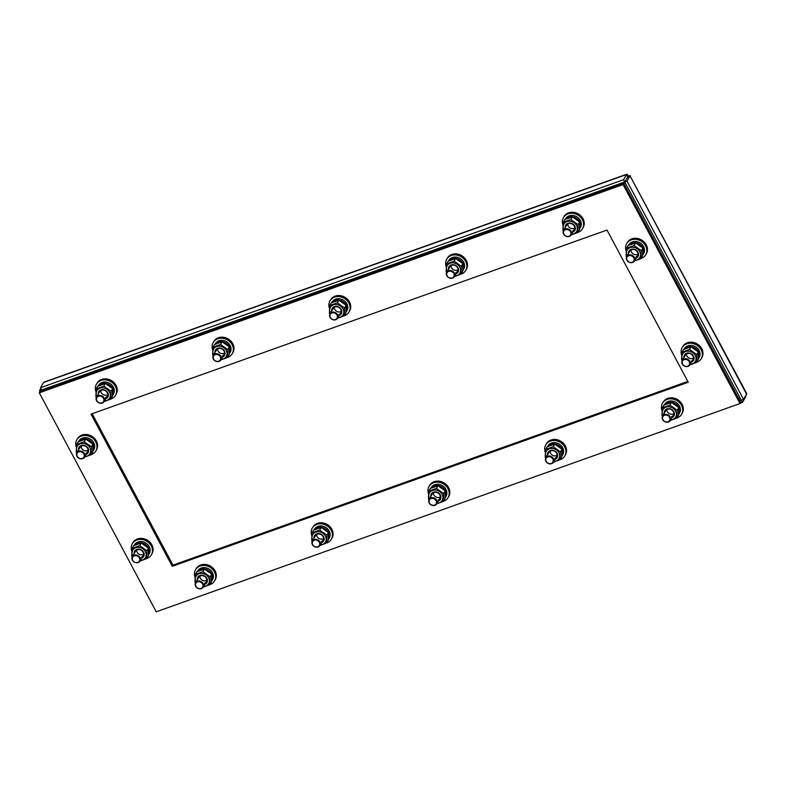 <?xml version="1.0" encoding="UTF-8"?>
<svg xmlns="http://www.w3.org/2000/svg" width="786" height="786" viewBox="0 0 786 786"><rect width="100%" height="100%" fill="white"/><g stroke="black" fill="none" stroke-linecap="round" stroke-linejoin="round"><path stroke-width="1.18" d="M141.313 557.225A4.411 3.773 -149.4 0 0 143.131 555.761A4.411 3.773 -149.4 0 0 141.254 550.269A4.411 3.773 -149.4 0 0 135.536 551.271L132.372 556.626A4.411 3.773 30.6 0 1 138.09 555.623A4.411 3.773 30.6 0 1 139.977 561.106L146.599 558.64L146.943 550.799L139.672 545.661L132.068 548.382L131.734 556.223M141.627 558.306A5.296 4.529 -149.4 0 0 143.838 552.745A5.296 4.529 -149.4 0 0 137.835 549.198A5.296 4.529 -149.4 0 0 134.033 553.816M140.34 560.487A7.359 6.298 -149.4 0 0 142.413 560.104A7.359 6.298 -149.4 0 0 146.029 553.344A7.359 6.298 -149.4 0 0 139.377 547.42A7.359 6.298 -149.4 0 0 132.736 556.007M132.068 548.382L133.63 545.739L141.234 543.028L148.495 548.156L148.161 555.997L146.599 558.64M148.495 548.156L146.943 550.799M136.646 550.141A4.411 3.773 -149.4 0 0 138.611 553.875A4.411 3.773 -149.4 0 0 142.885 554.572A4.411 3.773 -149.4 0 0 143.583 554.238M141.234 543.028L139.672 545.661M204.547 583.271A4.411 3.773 -149.4 0 0 206.364 581.807A4.411 3.773 -149.4 0 0 204.478 576.315A4.411 3.773 -149.4 0 0 198.76 577.317L195.606 582.672A4.411 3.773 30.6 0 1 201.314 581.669A4.411 3.773 30.6 0 1 203.201 587.152L209.833 584.686L210.167 576.845L202.896 571.707L195.301 574.428L194.967 582.269M204.861 584.352A5.296 4.529 -149.4 0 0 207.062 578.791A5.296 4.529 -149.4 0 0 201.059 575.244A5.296 4.529 -149.4 0 0 197.257 579.862M203.564 586.533A7.359 6.298 -149.4 0 0 205.637 586.15A7.359 6.298 -149.4 0 0 209.253 579.39A7.359 6.298 -149.4 0 0 202.611 573.466A7.359 6.298 -149.4 0 0 195.969 582.053M195.301 574.428L196.864 571.786L204.458 569.074L211.729 574.202L211.385 582.043L209.833 584.686M211.729 574.202L210.167 576.845M199.88 576.187A4.411 3.773 -149.4 0 0 201.845 579.921A4.411 3.773 -149.4 0 0 206.109 580.618A4.411 3.773 -149.4 0 0 206.816 580.284M204.458 569.074L202.896 571.707M85.831 453.306A4.411 3.773 -149.4 0 0 87.649 451.832A4.411 3.773 -149.4 0 0 85.762 446.34A4.411 3.773 -149.4 0 0 80.044 447.352L76.881 452.707A4.411 3.773 30.6 0 1 82.599 451.695A4.411 3.773 30.6 0 1 84.485 457.187L91.117 454.721L91.451 446.88L84.181 441.742L76.586 444.454L76.242 452.304M86.136 454.387A5.296 4.529 -149.4 0 0 88.346 448.826A5.296 4.529 -149.4 0 0 82.343 445.279A5.296 4.529 -149.4 0 0 78.541 449.897M84.849 456.568A7.359 6.298 -149.4 0 0 86.922 456.175A7.359 6.298 -149.4 0 0 90.537 449.425A7.359 6.298 -149.4 0 0 83.896 443.5A7.359 6.298 -149.4 0 0 77.254 452.078M76.586 444.454L78.138 441.811L85.743 439.099L93.013 444.237L92.669 452.078L91.117 454.721M93.013 444.237L91.451 446.88M81.154 446.222A4.411 3.773 -149.4 0 0 83.129 449.956A4.411 3.773 -149.4 0 0 87.393 450.653A4.411 3.773 -149.4 0 0 88.101 450.319M85.743 439.099L84.181 441.742M635.697 257.13A4.411 3.773 -149.4 0 0 637.515 255.656A4.411 3.773 -149.4 0 0 635.628 250.164A4.411 3.773 -149.4 0 0 629.91 251.166L626.747 256.521A4.411 3.773 30.6 0 1 630.519 254.851A4.411 3.773 30.6 0 1 634.312 257.425A4.411 3.773 30.6 0 1 634.351 261.011L640.983 258.545L641.317 250.695L634.047 245.566L626.452 248.278L626.108 256.118M636.002 258.211A5.296 4.529 -149.4 0 0 638.212 252.65A5.296 4.529 -149.4 0 0 632.209 249.103A5.296 4.529 -149.4 0 0 628.407 253.721M634.715 260.392A7.359 6.298 -149.4 0 0 636.788 259.999A7.359 6.298 -149.4 0 0 640.403 253.249A7.359 6.298 -149.4 0 0 633.762 247.325A7.359 6.298 -149.4 0 0 627.12 255.902M626.452 248.278L628.014 245.635L635.609 242.923L642.879 248.052L642.535 255.902L640.983 258.545M642.879 248.052L641.317 250.695M631.03 250.046A4.411 3.773 -149.4 0 0 632.995 253.77A4.411 3.773 -149.4 0 0 637.259 254.477A4.411 3.773 -149.4 0 0 637.967 254.133M635.609 242.923L634.047 245.566M691.179 361.049A4.411 3.773 -149.4 0 0 692.997 359.575A4.411 3.773 -149.4 0 0 691.12 354.093A4.411 3.773 -149.4 0 0 685.402 355.095L682.238 360.45A4.411 3.773 30.6 0 1 686.001 358.78A4.411 3.773 30.6 0 1 689.803 361.344A4.411 3.773 30.6 0 1 689.843 364.93A4.411 3.773 30.6 0 1 684.125 365.942A4.411 3.773 30.6 0 1 682.238 360.45M691.493 362.13A5.296 4.529 -149.4 0 0 693.704 356.569A5.296 4.529 -149.4 0 0 687.701 353.022A5.296 4.529 -149.4 0 0 683.899 357.64M690.206 364.311A7.359 6.298 -149.4 0 0 692.279 363.928A7.359 6.298 -149.4 0 0 695.895 357.168A7.359 6.298 -149.4 0 0 689.243 351.244A7.359 6.298 -149.4 0 0 682.612 359.831M689.833 364.94L696.465 362.464L698.027 359.821L698.361 351.981L691.1 346.842L683.496 349.554L681.934 352.197L681.6 360.047M696.465 362.464L696.809 354.624L689.538 349.485L681.934 352.197M698.361 351.981L696.809 354.624M686.512 353.965A4.411 3.773 -149.4 0 0 688.477 357.699A4.411 3.773 -149.4 0 0 692.751 358.396A4.411 3.773 -149.4 0 0 693.448 358.062M691.1 346.842L689.538 349.485M572.463 231.084A4.411 3.773 -149.4 0 0 574.281 229.61A4.411 3.773 -149.4 0 0 572.405 224.118A4.411 3.773 -149.4 0 0 566.686 225.12L563.523 230.475A4.411 3.773 30.6 0 1 567.286 228.805A4.411 3.773 30.6 0 1 571.088 231.379A4.411 3.773 30.6 0 1 571.117 234.965L577.749 232.499L578.093 224.649L570.823 219.52L563.218 222.232L562.884 230.072M572.778 232.165A5.296 4.529 -149.4 0 0 574.988 226.604A5.296 4.529 -149.4 0 0 568.985 223.057A5.296 4.529 -149.4 0 0 565.183 227.675M571.491 234.346A7.359 6.298 -149.4 0 0 573.554 233.953A7.359 6.298 -149.4 0 0 577.179 227.203A7.359 6.298 -149.4 0 0 570.528 221.279A7.359 6.298 -149.4 0 0 563.886 229.856M563.218 222.232L564.78 219.589L572.385 216.877L579.646 222.006L579.311 229.856L577.749 232.499M579.646 222.006L578.093 224.649M567.797 224A4.411 3.773 -149.4 0 0 569.762 227.724A4.411 3.773 -149.4 0 0 574.035 228.431A4.411 3.773 -149.4 0 0 574.733 228.087M572.385 216.877L570.823 219.52M321.297 541.613A4.411 3.773 -149.4 0 0 323.115 540.149A4.411 3.773 -149.4 0 0 321.228 534.657A4.411 3.773 -149.4 0 0 315.52 535.659L312.356 541.014A4.411 3.773 30.6 0 1 318.075 540.011A4.411 3.773 30.6 0 1 319.951 545.504A4.411 3.773 30.6 0 1 316.188 547.174A4.411 3.773 30.6 0 1 312.386 544.6A4.411 3.773 30.6 0 1 312.356 541.014M321.612 542.694A5.296 4.529 -149.4 0 0 323.812 537.143A5.296 4.529 -149.4 0 0 317.809 533.596A5.296 4.529 -149.4 0 0 314.007 538.213M320.315 544.885A7.359 6.298 -149.4 0 0 322.388 544.492A7.359 6.298 -149.4 0 0 326.013 537.732A7.359 6.298 -149.4 0 0 319.362 531.817A7.359 6.298 -149.4 0 0 312.72 540.395M319.951 545.513L326.583 543.038L328.145 540.395L328.479 532.544L321.219 527.416L313.614 530.128L312.052 532.77L311.718 540.611M326.583 543.038L326.917 535.187L319.656 530.059L312.052 532.77M328.479 532.544L326.917 535.187M316.63 534.529A4.411 3.773 -149.4 0 0 318.595 538.263A4.411 3.773 -149.4 0 0 322.859 538.97A4.411 3.773 -149.4 0 0 323.567 538.626M321.219 527.416L319.656 530.059M438.048 499.965A4.411 3.773 -149.4 0 0 439.865 498.491A4.411 3.773 -149.4 0 0 437.989 492.999A4.411 3.773 -149.4 0 0 432.271 494.011L429.107 499.365A4.411 3.773 30.6 0 1 434.825 498.353A4.411 3.773 30.6 0 1 436.702 503.846A4.411 3.773 30.6 0 1 432.939 505.516A4.411 3.773 30.6 0 1 429.136 502.952A4.411 3.773 30.6 0 1 429.107 499.365M438.362 501.046A5.296 4.529 -149.4 0 0 440.573 495.485A5.296 4.529 -149.4 0 0 434.56 491.938A5.296 4.529 -149.4 0 0 430.767 496.555M437.075 503.227A7.359 6.298 -149.4 0 0 439.138 502.844A7.359 6.298 -149.4 0 0 442.764 496.084A7.359 6.298 -149.4 0 0 436.112 490.159A7.359 6.298 -149.4 0 0 429.47 498.737M436.702 503.855L443.333 501.38L444.896 498.737L445.23 490.896L437.969 485.758L430.364 488.47L428.802 491.112L428.468 498.963M443.333 501.38L443.668 493.539L436.407 488.401L428.802 491.112M445.23 490.896L443.668 493.539M433.381 492.881A4.411 3.773 -149.4 0 0 435.346 496.614A4.411 3.773 -149.4 0 0 439.61 497.312A4.411 3.773 -149.4 0 0 440.317 496.978M437.969 485.758L436.407 488.401M554.798 458.307A4.411 3.773 -149.4 0 0 556.616 456.843A4.411 3.773 -149.4 0 0 554.739 451.351A4.411 3.773 -149.4 0 0 549.021 452.353L545.857 457.707A4.411 3.773 30.6 0 1 551.576 456.705A4.411 3.773 30.6 0 1 553.462 462.197L560.084 459.722L560.428 451.881L553.157 446.753L545.553 449.464L545.219 457.305M555.113 459.388A5.296 4.529 -149.4 0 0 557.323 453.827A5.296 4.529 -149.4 0 0 551.32 450.29A5.296 4.529 -149.4 0 0 547.518 454.898M553.825 461.579A7.359 6.298 -149.4 0 0 555.899 461.185A7.359 6.298 -149.4 0 0 559.514 454.426A7.359 6.298 -149.4 0 0 552.863 448.501A7.359 6.298 -149.4 0 0 546.221 457.088M545.553 449.464L547.115 446.821L554.72 444.11L561.98 449.238L561.646 457.079L560.084 459.722M561.98 449.238L560.428 451.881M550.131 451.223A4.411 3.773 -149.4 0 0 552.096 454.956A4.411 3.773 -149.4 0 0 556.37 455.664A4.411 3.773 -149.4 0 0 557.068 455.32M554.72 444.11L553.157 446.753M455.713 272.732A4.411 3.773 -149.4 0 0 457.531 271.268A4.411 3.773 -149.4 0 0 455.654 265.776A4.411 3.773 -149.4 0 0 449.936 266.778L446.772 272.133A4.411 3.773 30.6 0 1 450.535 270.463A4.411 3.773 30.6 0 1 454.337 273.037A4.411 3.773 30.6 0 1 454.367 276.623L460.999 274.147L461.333 266.307L454.072 261.178L446.468 263.89L446.134 271.73M456.027 273.813A5.296 4.529 -149.4 0 0 458.238 268.252A5.296 4.529 -149.4 0 0 452.225 264.715A5.296 4.529 -149.4 0 0 448.433 269.323M454.74 276.004A7.359 6.298 -149.4 0 0 456.804 275.611A7.359 6.298 -149.4 0 0 460.429 268.851A7.359 6.298 -149.4 0 0 453.777 262.927A7.359 6.298 -149.4 0 0 447.136 271.514M446.468 263.89L448.03 261.247L455.634 258.535L462.895 263.664L462.561 271.504L460.999 274.147M462.895 263.664L461.333 266.307M451.046 265.648A4.411 3.773 -149.4 0 0 453.011 269.382A4.411 3.773 -149.4 0 0 457.275 270.089A4.411 3.773 -149.4 0 0 457.983 269.745M455.634 258.535L454.072 261.178M338.963 314.39A4.411 3.773 -149.4 0 0 340.78 312.916A4.411 3.773 -149.4 0 0 338.894 307.424A4.411 3.773 -149.4 0 0 333.176 308.436L330.022 313.791A4.411 3.773 30.6 0 1 333.785 312.121A4.411 3.773 30.6 0 1 337.587 314.685A4.411 3.773 30.6 0 1 337.616 318.271L344.248 315.805L344.582 307.965L337.322 302.826L329.717 305.538L329.383 313.388M339.277 315.471A5.296 4.529 -149.4 0 0 341.478 309.91A5.296 4.529 -149.4 0 0 335.475 306.363A5.296 4.529 -149.4 0 0 331.672 310.981M337.98 317.652A7.359 6.298 -149.4 0 0 340.053 317.269A7.359 6.298 -149.4 0 0 343.669 310.509A7.359 6.298 -149.4 0 0 337.027 304.585A7.359 6.298 -149.4 0 0 330.385 313.162M329.717 305.538L331.279 302.895L338.874 300.183L346.145 305.322L345.811 313.162L344.248 315.805M346.145 305.322L344.582 307.965M334.296 307.306A4.411 3.773 -149.4 0 0 336.261 311.04A4.411 3.773 -149.4 0 0 340.525 311.737A4.411 3.773 -149.4 0 0 341.232 311.403M338.874 300.183L337.322 302.826M222.212 356.038A4.411 3.773 -149.4 0 0 224.03 354.574A4.411 3.773 -149.4 0 0 222.143 349.082A4.411 3.773 -149.4 0 0 216.425 350.084L213.261 355.439A4.411 3.773 30.6 0 1 217.034 353.769A4.411 3.773 30.6 0 1 220.837 356.343A4.411 3.773 30.6 0 1 220.866 359.929L227.498 357.463L227.832 349.613L220.561 344.484L212.967 347.196L212.623 355.036M222.517 357.119A5.296 4.529 -149.4 0 0 224.727 351.568A5.296 4.529 -149.4 0 0 218.724 348.021A5.296 4.529 -149.4 0 0 214.922 352.639M221.23 359.31A7.359 6.298 -149.4 0 0 223.303 358.917A7.359 6.298 -149.4 0 0 226.918 352.157A7.359 6.298 -149.4 0 0 220.276 346.243A7.359 6.298 -149.4 0 0 213.635 354.82M212.967 347.196L214.529 344.553L222.124 341.841L229.394 346.97L229.05 354.82L227.498 357.463M229.394 346.97L227.832 349.613M217.545 348.955A4.411 3.773 -149.4 0 0 219.51 352.688A4.411 3.773 -149.4 0 0 223.774 353.395A4.411 3.773 -149.4 0 0 224.482 353.052M222.124 341.841L220.561 344.484M671.558 416.659A4.411 3.773 -149.4 0 0 673.376 415.185A4.411 3.773 -149.4 0 0 671.49 409.693A4.411 3.773 -149.4 0 0 665.771 410.695L662.608 416.049A4.411 3.773 30.6 0 1 668.326 415.047A4.411 3.773 30.6 0 1 670.212 420.539L676.834 418.073L677.178 410.223L669.908 405.095L662.313 407.806L661.969 415.647M671.863 417.739A5.296 4.529 -149.4 0 0 674.074 412.178A5.296 4.529 -149.4 0 0 668.071 408.632A5.296 4.529 -149.4 0 0 664.268 413.249M670.576 419.921A7.359 6.298 -149.4 0 0 672.649 419.528A7.359 6.298 -149.4 0 0 676.265 412.778A7.359 6.298 -149.4 0 0 669.613 406.853A7.359 6.298 -149.4 0 0 662.981 415.43M662.313 407.806L663.865 405.163L671.47 402.452L678.74 407.58L678.397 415.43L676.834 418.073M678.74 407.58L677.178 410.223M666.882 409.575A4.411 3.773 -149.4 0 0 668.847 413.298A4.411 3.773 -149.4 0 0 673.121 414.006A4.411 3.773 -149.4 0 0 673.818 413.662M671.47 402.452L669.908 405.095M105.452 397.696A4.411 3.773 -149.4 0 0 107.269 396.232A4.411 3.773 -149.4 0 0 105.393 390.74A4.411 3.773 -149.4 0 0 99.675 391.742L96.511 397.097A4.411 3.773 30.6 0 1 100.274 395.427A4.411 3.773 30.6 0 1 104.076 397.991A4.411 3.773 30.6 0 1 104.116 401.577L110.738 399.111L111.081 391.271L103.811 386.132L96.216 388.854L95.872 396.694M105.766 398.777A5.296 4.529 -149.4 0 0 107.977 393.216A5.296 4.529 -149.4 0 0 101.974 389.669A5.296 4.529 -149.4 0 0 98.171 394.287M104.479 400.958A7.359 6.298 -149.4 0 0 106.552 400.575A7.359 6.298 -149.4 0 0 110.168 393.815A7.359 6.298 -149.4 0 0 103.516 387.891A7.359 6.298 -149.4 0 0 96.884 396.478M96.216 388.854L97.769 386.211L105.373 383.499L112.634 388.628L112.3 396.468L110.738 399.111M112.634 388.628L111.081 391.271M100.785 390.613A4.411 3.773 -149.4 0 0 102.75 394.346A4.411 3.773 -149.4 0 0 107.024 395.044A4.411 3.773 -149.4 0 0 107.721 394.71M105.373 383.499L103.811 386.132M146.628 558.591A11.033 9.432 -149.4 0 0 151.344 554.867A11.033 9.432 -149.4 0 0 146.648 541.132A11.033 9.432 -149.4 0 0 132.353 543.647A11.033 9.432 -149.4 0 0 131.802 551.202M151.344 554.867L151.953 553.835A11.033 9.432 -149.4 0 0 147.247 540.11A11.033 9.432 -149.4 0 0 132.952 542.625L132.353 543.647M209.852 584.637A11.033 9.432 -149.4 0 0 214.578 580.913A11.033 9.432 -149.4 0 0 209.872 567.178A11.033 9.432 -149.4 0 0 195.576 569.693A11.033 9.432 -149.4 0 0 195.036 577.248M214.578 580.913L215.177 579.881A11.033 9.432 -149.4 0 0 210.481 566.156A11.033 9.432 -149.4 0 0 196.186 568.671L195.576 569.693M91.137 454.672A11.033 9.432 -149.4 0 0 95.863 450.938A11.033 9.432 -149.4 0 0 91.156 437.213A11.033 9.432 -149.4 0 0 76.861 439.728A11.033 9.432 -149.4 0 0 76.311 447.283M95.863 450.938L96.462 449.916A11.033 9.432 -149.4 0 0 91.756 436.191A11.033 9.432 -149.4 0 0 77.47 438.696L76.861 439.728M641.003 258.496A11.033 9.432 -149.4 0 0 645.728 254.762A11.033 9.432 -149.4 0 0 645.64 245.802A11.033 9.432 -149.4 0 0 636.139 239.366A11.033 9.432 -149.4 0 0 626.727 243.552A11.033 9.432 -149.4 0 0 626.177 251.107M645.728 254.762L646.328 253.74A11.033 9.432 -149.4 0 0 646.249 244.77A11.033 9.432 -149.4 0 0 636.739 238.345A11.033 9.432 -149.4 0 0 627.336 242.52L626.727 243.552M696.494 362.415A11.033 9.432 -149.4 0 0 701.21 358.691A11.033 9.432 -149.4 0 0 701.132 349.721A11.033 9.432 -149.4 0 0 691.621 343.295A11.033 9.432 -149.4 0 0 682.219 347.471A11.033 9.432 -149.4 0 0 681.668 355.026M701.21 358.691L701.819 357.659A11.033 9.432 -149.4 0 0 701.741 348.689A11.033 9.432 -149.4 0 0 692.23 342.264A11.033 9.432 -149.4 0 0 682.818 346.449L682.219 347.471M577.779 232.45A11.033 9.432 -149.4 0 0 582.495 228.716A11.033 9.432 -149.4 0 0 582.416 219.756A11.033 9.432 -149.4 0 0 572.906 213.32A11.033 9.432 -149.4 0 0 563.503 217.506A11.033 9.432 -149.4 0 0 562.953 225.061M582.495 228.716L583.104 227.694A11.033 9.432 -149.4 0 0 583.015 218.724A11.033 9.432 -149.4 0 0 573.515 212.299A11.033 9.432 -149.4 0 0 564.102 216.474L563.503 217.506M326.612 542.988A11.033 9.432 -149.4 0 0 331.328 539.255A11.033 9.432 -149.4 0 0 326.622 525.529A11.033 9.432 -149.4 0 0 312.327 528.035A11.033 9.432 -149.4 0 0 311.787 535.6M331.328 539.255L331.928 538.233A11.033 9.432 -149.4 0 0 327.231 524.498A11.033 9.432 -149.4 0 0 312.936 527.013L312.327 528.035M443.363 501.33A11.033 9.432 -149.4 0 0 448.079 497.597A11.033 9.432 -149.4 0 0 443.373 483.871A11.033 9.432 -149.4 0 0 429.087 486.387A11.033 9.432 -149.4 0 0 428.537 493.942M448.079 497.597L448.688 496.575A11.033 9.432 -149.4 0 0 443.982 482.85A11.033 9.432 -149.4 0 0 429.687 485.355L429.087 486.387M560.113 459.682A11.033 9.432 -149.4 0 0 564.829 455.949A11.033 9.432 -149.4 0 0 560.133 442.223A11.033 9.432 -149.4 0 0 545.838 444.729A11.033 9.432 -149.4 0 0 545.288 452.284M564.829 455.949L565.439 454.927A11.033 9.432 -149.4 0 0 560.732 441.192A11.033 9.432 -149.4 0 0 546.437 443.707L545.838 444.729M461.028 274.108A11.033 9.432 -149.4 0 0 465.744 270.374A11.033 9.432 -149.4 0 0 465.666 261.404A11.033 9.432 -149.4 0 0 456.155 254.978A11.033 9.432 -149.4 0 0 446.753 259.154A11.033 9.432 -149.4 0 0 446.202 266.709M465.744 270.374L466.353 269.352A11.033 9.432 -149.4 0 0 466.265 260.382A11.033 9.432 -149.4 0 0 456.764 253.957A11.033 9.432 -149.4 0 0 447.352 258.132L446.753 259.154M344.278 315.756A11.033 9.432 -149.4 0 0 348.994 312.022A11.033 9.432 -149.4 0 0 348.905 303.062A11.033 9.432 -149.4 0 0 339.405 296.636A11.033 9.432 -149.4 0 0 329.992 300.812A11.033 9.432 -149.4 0 0 329.452 308.367M348.994 312.022L349.593 311.001A11.033 9.432 -149.4 0 0 349.515 302.03A11.033 9.432 -149.4 0 0 340.014 295.605A11.033 9.432 -149.4 0 0 330.601 299.78L329.992 300.812M227.518 357.414A11.033 9.432 -149.4 0 0 232.243 353.68A11.033 9.432 -149.4 0 0 232.155 344.71A11.033 9.432 -149.4 0 0 222.654 338.285A11.033 9.432 -149.4 0 0 213.242 342.46A11.033 9.432 -149.4 0 0 212.692 350.025M232.243 353.68L232.843 352.659A11.033 9.432 -149.4 0 0 232.764 343.688A11.033 9.432 -149.4 0 0 223.253 337.263A11.033 9.432 -149.4 0 0 213.851 341.438L213.242 342.46M676.864 418.024A11.033 9.432 -149.4 0 0 681.58 414.291A11.033 9.432 -149.4 0 0 676.884 400.565A11.033 9.432 -149.4 0 0 662.588 403.08A11.033 9.432 -149.4 0 0 662.038 410.636M681.58 414.291L682.189 413.269A11.033 9.432 -149.4 0 0 677.483 399.543A11.033 9.432 -149.4 0 0 663.197 402.049L662.588 403.08M110.767 399.062A11.033 9.432 -149.4 0 0 115.483 395.338A11.033 9.432 -149.4 0 0 115.404 386.368A11.033 9.432 -149.4 0 0 105.904 379.943A11.033 9.432 -149.4 0 0 96.491 384.118A11.033 9.432 -149.4 0 0 95.941 391.674M115.483 395.338L116.092 394.307A11.033 9.432 -149.4 0 0 116.014 385.346A11.033 9.432 -149.4 0 0 106.503 378.911A11.033 9.432 -149.4 0 0 97.1 383.096L96.491 384.118M148.23 555.358A8.626 7.379 -149.4 0 0 148.564 554.857A8.626 7.379 -149.4 0 0 145.204 544.315A8.626 7.379 -149.4 0 0 134.062 545.533M148.564 554.857L149.281 553.639A8.626 7.379 -149.4 0 0 145.597 542.9A8.626 7.379 -149.4 0 0 134.416 544.865L134.003 545.563M211.463 581.404A8.626 7.379 -149.4 0 0 211.788 580.903A8.626 7.379 -149.4 0 0 208.437 570.361A8.626 7.379 -149.4 0 0 197.286 571.579M211.788 580.903L212.505 579.685A8.626 7.379 -149.4 0 0 208.83 568.946A8.626 7.379 -149.4 0 0 197.65 570.911L197.237 571.609M92.738 451.439A8.626 7.379 -149.4 0 0 93.072 450.938A8.626 7.379 -149.4 0 0 89.722 440.396A8.626 7.379 -149.4 0 0 78.571 441.614M93.072 450.938L93.789 449.72A8.626 7.379 -149.4 0 0 90.115 438.981A8.626 7.379 -149.4 0 0 78.924 440.946L78.521 441.644M631.158 244.279L630.736 243.503L632.868 241.941M642.614 255.263A8.626 7.379 -149.4 0 0 642.938 254.762A8.626 7.379 -149.4 0 0 641.18 245.487A8.626 7.379 -149.4 0 0 631.227 243.267L631.659 244.092M631.227 243.267L633.31 241.626A8.626 7.379 -149.4 0 1 642.427 244.839A8.626 7.379 -149.4 0 1 643.655 253.544L642.938 254.762M630.736 243.503A8.626 7.379 -149.4 0 0 628.436 245.438M632.769 241.764A8.626 7.379 -149.4 0 0 628.8 244.77L628.387 245.468M686.65 348.208L686.227 347.422L688.359 345.86M698.096 359.182A8.626 7.379 -149.4 0 0 698.43 358.681A8.626 7.379 -149.4 0 0 696.661 349.406A8.626 7.379 -149.4 0 0 686.718 347.196L687.151 348.011M686.718 347.196L688.791 345.545A8.626 7.379 -149.4 0 1 697.909 348.758A8.626 7.379 -149.4 0 1 699.147 357.463L698.43 358.681M686.227 347.422A8.626 7.379 -149.4 0 0 683.928 349.357M688.261 345.683A8.626 7.379 -149.4 0 0 684.282 348.689L683.869 349.387M567.934 218.233L567.512 217.457L569.644 215.895M579.38 229.217A8.626 7.379 -149.4 0 0 579.714 228.716A8.626 7.379 -149.4 0 0 577.946 219.441A8.626 7.379 -149.4 0 0 567.993 217.221L568.435 218.046M567.993 217.221L570.076 215.58A8.626 7.379 -149.4 0 1 579.194 218.793A8.626 7.379 -149.4 0 1 580.432 227.498L579.714 228.716M567.512 217.457A8.626 7.379 -149.4 0 0 565.213 219.392M569.545 215.718A8.626 7.379 -149.4 0 0 565.566 218.724L565.154 219.422M328.214 539.756A8.626 7.379 -149.4 0 0 328.538 539.245A8.626 7.379 -149.4 0 0 325.188 528.713A8.626 7.379 -149.4 0 0 314.036 529.931M328.538 539.245L329.255 538.037A8.626 7.379 -149.4 0 0 325.581 527.298A8.626 7.379 -149.4 0 0 314.4 529.263L313.987 529.951M444.964 498.098A8.626 7.379 -149.4 0 0 445.298 497.597A8.626 7.379 -149.4 0 0 441.938 487.055A8.626 7.379 -149.4 0 0 430.797 488.273M445.298 497.597L446.016 496.379A8.626 7.379 -149.4 0 0 442.331 485.64A8.626 7.379 -149.4 0 0 431.15 487.605L430.738 488.303M561.715 456.45A8.626 7.379 -149.4 0 0 562.049 455.939A8.626 7.379 -149.4 0 0 558.689 445.397A8.626 7.379 -149.4 0 0 547.547 446.625M562.049 455.939L562.766 454.73A8.626 7.379 -149.4 0 0 559.082 443.982A8.626 7.379 -149.4 0 0 547.901 445.947L547.488 446.645M451.174 259.891L450.761 259.105L452.883 257.553M462.63 270.875A8.626 7.379 -149.4 0 0 462.964 270.364A8.626 7.379 -149.4 0 0 461.195 261.09A8.626 7.379 -149.4 0 0 451.243 258.879L451.685 259.704M451.243 258.879L453.325 257.228A8.626 7.379 -149.4 0 1 462.443 260.441A8.626 7.379 -149.4 0 1 463.681 269.156L462.964 270.364M450.761 259.105A8.626 7.379 -149.4 0 0 448.462 261.05M452.795 257.366A8.626 7.379 -149.4 0 0 448.816 260.372L448.403 261.07M334.423 301.549L334.011 300.763L336.133 299.201M345.879 312.523A8.626 7.379 -149.4 0 0 346.204 312.022A8.626 7.379 -149.4 0 0 344.445 302.748A8.626 7.379 -149.4 0 0 334.492 300.537L334.934 301.352M334.492 300.537L336.575 298.886A8.626 7.379 -149.4 0 1 345.693 302.099A8.626 7.379 -149.4 0 1 346.921 310.804L346.204 312.022M334.011 300.763A8.626 7.379 -149.4 0 0 331.702 302.698M336.035 299.024A8.626 7.379 -149.4 0 0 332.065 302.03L331.653 302.728M217.673 343.197L217.25 342.411L219.382 340.859M229.129 354.181A8.626 7.379 -149.4 0 0 229.453 353.671A8.626 7.379 -149.4 0 0 227.694 344.406A8.626 7.379 -149.4 0 0 217.742 342.185L218.174 343.01M217.742 342.185L219.825 340.544A8.626 7.379 -149.4 0 1 228.942 343.747A8.626 7.379 -149.4 0 1 230.17 352.462L229.453 353.671M217.25 342.411A8.626 7.379 -149.4 0 0 214.951 344.356M219.284 340.672A8.626 7.379 -149.4 0 0 215.315 343.688L214.902 344.376M678.465 414.792A8.626 7.379 -149.4 0 0 678.799 414.291A8.626 7.379 -149.4 0 0 675.449 403.749A8.626 7.379 -149.4 0 0 664.298 404.967M678.799 414.291L679.517 413.072A8.626 7.379 -149.4 0 0 675.842 402.334A8.626 7.379 -149.4 0 0 664.651 404.299L664.249 404.996M100.922 384.855L100.5 384.069L102.632 382.517M112.369 395.83A8.626 7.379 -149.4 0 0 112.703 395.329A8.626 7.379 -149.4 0 0 110.934 386.054A8.626 7.379 -149.4 0 0 100.991 383.843L101.423 384.659M100.991 383.843L103.064 382.192A8.626 7.379 -149.4 0 1 112.192 385.405A8.626 7.379 -149.4 0 1 113.42 394.11L112.703 395.329M100.5 384.069A8.626 7.379 -149.4 0 0 98.201 386.005M102.534 382.33A8.626 7.379 -149.4 0 0 98.555 385.337L98.152 386.034M624.045 183.904L624.958 182.362M738.987 399.17L739.901 397.637M44.527 390.033L45.342 388.648M623.76 183.374L740.687 402.353L739.99 403.532L156.227 611.803L39.3 392.823L39.998 391.644L623.76 183.374L623.062 184.553L739.99 403.532M172.281 566.303L688.251 382.222L606.998 230.052L91.029 414.134L172.281 566.303L172.979 565.124L687.838 381.436M39.3 392.823L623.062 184.553M92.149 413.741L172.979 565.124M739.803 400.693L741.257 400.172L742.446 402.403L745.521 397.185A3.773 1.592 70.4 0 0 745.776 395.535M742.446 402.403L740.176 403.208M628.888 176.349L627.808 176.732L624.723 181.939L41.717 389.944L42.208 390.858M39.968 391.693L39.457 390.75L40.872 388.353M627.65 177.518L626.835 174.197L44.036 382.124A3.773 1.592 -109.6 0 0 43.603 382.497L40.528 387.714L41.717 389.944L39.457 390.75M143.131 555.761L139.977 561.106A4.411 3.773 30.6 0 1 136.214 562.786A4.411 3.773 30.6 0 1 132.412 560.212A4.411 3.773 30.6 0 1 132.372 556.626M132.716 560.29A3.881 3.321 30.6 0 1 136.184 555.682A3.881 3.321 30.6 0 1 139.201 561.342A3.881 3.321 30.6 0 1 132.716 560.29M87.649 451.832L84.485 457.187A4.411 3.773 30.6 0 1 80.722 458.857A4.411 3.773 30.6 0 1 76.92 456.293A4.411 3.773 30.6 0 1 76.881 452.707M77.234 456.361A3.881 3.321 30.6 0 1 80.693 451.763A3.881 3.321 30.6 0 1 83.709 457.423A3.881 3.321 30.6 0 1 77.234 456.361M206.364 581.807L203.201 587.152A4.411 3.773 30.6 0 1 199.438 588.832A4.411 3.773 30.6 0 1 195.635 586.258A4.411 3.773 30.6 0 1 195.606 582.672M195.95 586.336A3.881 3.321 30.6 0 1 199.408 581.728A3.881 3.321 30.6 0 1 202.424 587.388A3.881 3.321 30.6 0 1 195.95 586.336M312.7 544.678A3.881 3.321 30.6 0 1 316.159 540.08A3.881 3.321 30.6 0 1 319.185 545.73A3.881 3.321 30.6 0 1 312.7 544.678M429.451 503.02A3.881 3.321 30.6 0 1 432.909 498.422A3.881 3.321 30.6 0 1 435.935 504.081A3.881 3.321 30.6 0 1 429.451 503.02M556.616 456.843L553.462 462.197A4.411 3.773 30.6 0 1 549.689 463.868A4.411 3.773 30.6 0 1 545.897 461.294A4.411 3.773 30.6 0 1 545.857 457.707M546.201 461.372A3.881 3.321 30.6 0 1 549.669 456.764A3.881 3.321 30.6 0 1 552.686 462.423A3.881 3.321 30.6 0 1 546.201 461.372M673.376 415.185L670.212 420.539A4.411 3.773 30.6 0 1 666.449 422.21A4.411 3.773 30.6 0 1 662.647 419.645A4.411 3.773 30.6 0 1 662.608 416.049M662.952 419.714A3.881 3.321 30.6 0 1 666.42 415.116A3.881 3.321 30.6 0 1 669.436 420.775A3.881 3.321 30.6 0 1 662.952 419.714M43.603 382.497L626.609 174.502C627.002 173.775 627.572 174.394 628.348 176.339C630.077 175.416 630.647 175.288 630.067 175.926L626.992 181.134L743.517 399.367L746.592 394.159A3.773 1.14 151.9 0 0 746.7 393.531L630.067 175.926L746.592 394.159M628.584 176.457L630.067 175.926M743.517 399.367L741.257 400.172L623.534 179.709L626.609 174.502M40.528 387.714L623.534 179.709M627.808 176.732L624.732 181.939L626.992 181.134M637.515 255.656L634.351 261.011A4.411 3.773 30.6 0 1 628.633 262.013A4.411 3.773 30.6 0 1 626.747 256.521M633.722 257.818A3.881 3.321 30.6 0 1 630.264 262.426A3.881 3.321 30.6 0 1 627.248 256.767A3.881 3.321 30.6 0 1 633.722 257.818M689.214 361.747A3.881 3.321 30.6 0 1 685.756 366.345A3.881 3.321 30.6 0 1 682.729 360.686A3.881 3.321 30.6 0 1 689.214 361.747M574.281 229.61L571.117 234.965A4.411 3.773 30.6 0 1 565.409 235.967A4.411 3.773 30.6 0 1 563.523 230.475M570.498 231.772A3.881 3.321 30.6 0 1 567.04 236.38A3.881 3.321 30.6 0 1 564.014 230.72A3.881 3.321 30.6 0 1 570.498 231.772M457.531 271.268L454.367 276.623A4.411 3.773 30.6 0 1 448.649 277.625A4.411 3.773 30.6 0 1 446.772 272.133M453.748 273.43A3.881 3.321 30.6 0 1 450.28 278.038A3.881 3.321 30.6 0 1 447.263 272.378A3.881 3.321 30.6 0 1 453.748 273.43M340.78 312.916L337.616 318.271A4.411 3.773 30.6 0 1 331.898 319.283A4.411 3.773 30.6 0 1 330.022 313.791M336.988 315.088A3.881 3.321 30.6 0 1 333.529 319.686A3.881 3.321 30.6 0 1 330.513 314.027A3.881 3.321 30.6 0 1 336.988 315.088M224.03 354.574L220.866 359.929A4.411 3.773 30.6 0 1 215.148 360.931A4.411 3.773 30.6 0 1 213.261 355.439M220.237 356.736A3.881 3.321 30.6 0 1 216.779 361.344A3.881 3.321 30.6 0 1 213.763 355.685A3.881 3.321 30.6 0 1 220.237 356.736M107.269 396.232L104.116 401.577A4.411 3.773 30.6 0 1 98.397 402.589A4.411 3.773 30.6 0 1 96.511 397.097M103.487 398.394A3.881 3.321 30.6 0 1 100.028 402.992A3.881 3.321 30.6 0 1 97.002 397.333A3.881 3.321 30.6 0 1 103.487 398.394M323.115 540.149L319.951 545.504M439.865 498.491L436.702 503.846M627.66 176.457L627.67 177.027M692.997 359.575L689.843 364.93"/></g></svg>

